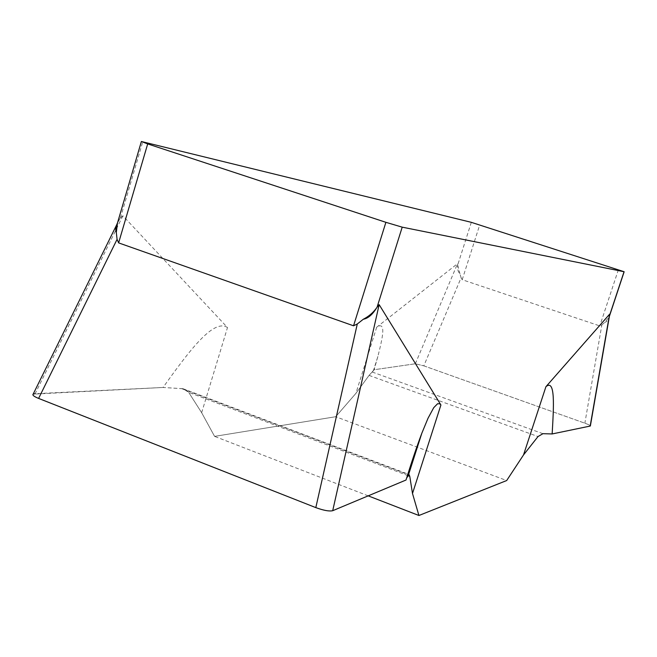 <?xml version="1.0" encoding="UTF-8"?>
<svg xmlns="http://www.w3.org/2000/svg" width="657" height="657" viewBox="0 0 657 657"><rect width="100%" height="100%" fill="white"/><g stroke="black" fill="none" stroke-linecap="round" stroke-linejoin="round"><path stroke-width="0.49" stroke-dasharray="3.29 2.46" d="M368.191 495.854L214.576 436.371L201.65 412.703L188.658 392.328L201.65 412.703L214.576 436.371L335.711 416.719L355.872 393.412L369.086 375.385L355.872 393.412L335.711 416.719L506.678 480.538M377.874 356.496L374.088 369.743L415.331 363.773L423.814 365.842L415.331 363.773L374.088 369.743L373.406 370.679L377.874 356.496C382.407 338.445 386.669 320.624 376.683 327.219L457.559 263.621L457.691 265.198C457.354 269.198 458.11 272.08 459.966 273.862L461.124 277.73L423.814 365.842L584.861 423.19C588.442 424.504 590.282 425.424 590.372 425.95C590.306 425.44 588.467 424.512 584.861 423.19L601.845 324.919L599.792 325.913L462.2 279.718L461.124 277.73M201.65 412.703L227.494 327.556L122.9 215.792L120.453 217.837L117.504 222.912M601.845 324.919L604.81 322.341L609.211 316.822L609.532 315.541M609.458 315.894C608.53 319.737 606.978 321.889 604.81 322.341M373.406 370.679L369.086 375.385L374.088 369.743M457.691 265.198L459.966 273.862M227.494 327.556C213.418 318.037 188.502 351.947 163.051 387.466L182.753 388.689L186.079 389.897L188.658 392.328L183.098 388.747L163.051 387.466L33.17 394.151M406.018 480.021L406.617 478.091L406.018 480.021M120.231 218.173L117.48 222.994M122.9 215.792L35.149 393.707L163.051 387.466M214.576 436.371L335.711 416.719M423.806 365.842L584.861 423.19M376.683 327.219L355.872 393.412M471.324 222.337L457.715 264.993M120.453 217.837L142.758 141.789M618.377 269.748L599.792 325.913M542.928 433.686L371.813 371.878M369.086 375.385L538.017 436.552M415.331 363.773L457.559 263.621M462.2 279.718L479.717 224.899M407.989 475.643L188.658 392.328M181.496 388.574L408.646 474.806M609.211 316.822L609.417 316.231M183.098 388.747L408.999 474.485M118.966 220.152L116.519 225.137"/><path stroke-width="0.99" d="M609.417 316.231L624.15 271.743L471.324 222.337L141.37 141.501L147.685 143.916L118.621 242.885L117.077 239.353L116.305 232.57C115.271 229.786 115.665 226.566 117.504 222.912M624.15 271.743L402.207 227.158L385.897 222.321L147.685 143.916M418.928 515.499L412.497 493.497L409.763 476.317L408.646 474.806L406.617 478.091L408.999 474.494L409.763 476.317L412.497 493.497L418.928 515.499L506.678 480.538L523.53 454.923L538.017 436.552L523.53 454.923L506.678 480.538L418.928 515.499L368.191 495.854M552.151 433.949L590.175 426.064L552.151 433.949L542.928 433.686L538.017 436.552L542.928 433.686L552.151 433.949C553.711 406.913 555.543 378.481 545.918 386.71L609.589 314.21L609.532 315.549M116.519 225.137L33.162 394.151C32.185 395.095 34 396.524 38.607 398.421L315.812 507.615C323.638 510.464 329.272 511.491 332.705 510.703L406.018 480.021C411.545 462.117 416.809 446.538 421.81 433.275L428.019 418.254L433.743 407.652L437.603 403.727L439.886 403.833L440.913 404.991L379.146 304.626L376.798 307.591C372.593 314.531 368.101 318.415 363.313 319.245C368.906 316.346 373.398 312.461 376.798 307.591M590.175 426.064L609.589 314.21M141.337 141.616L117.48 222.994L116.305 232.57M363.313 319.245L357.293 323.983L353.54 325.798L118.621 242.885M406.018 480.021L332.713 510.703M379.146 304.626L332.705 510.703C329.272 511.491 323.638 510.464 315.812 507.615L38.615 398.421C34.287 396.656 32.415 395.276 32.998 394.299M33.384 394.036L35.149 393.707M609.532 315.541L624.043 271.727M523.53 454.923L545.918 386.71M440.913 404.991L412.497 493.497M402.207 227.158L377.143 306.983M409.763 476.317L407.989 475.643M38.607 398.421L117.077 239.353M353.54 325.798L385.897 222.321M357.293 323.975L315.812 507.615M590.364 425.958L609.68 314.687M421.81 433.275L408.424 475.068"/></g></svg>
